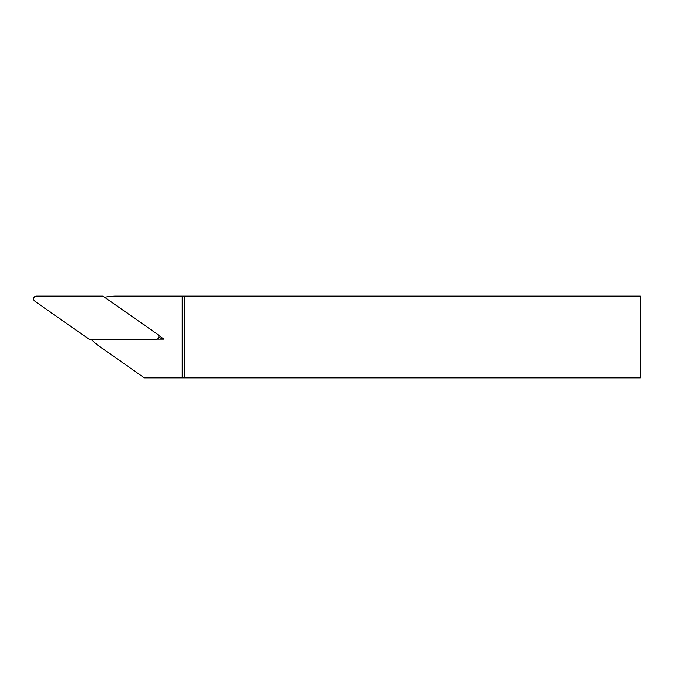 <?xml version="1.0" encoding="UTF-8"?>
<svg xmlns="http://www.w3.org/2000/svg" width="674" height="674" viewBox="0 0 674 674"><rect width="100%" height="100%" fill="white"/><g stroke="black" fill="none" stroke-linecap="round" stroke-linejoin="round"><path stroke-width="1.01" d="M89.389 339.384L156.115 339.384A2.721 2.721 0 0 0 157.682 334.43L103.021 296.156L36.295 296.156A2.721 2.721 0 0 0 34.736 301.109L89.389 339.384M91.42 339.384A54.459 54.459 0 0 0 99.921 346.756L144.32 377.844L640.3 377.844L640.3 296.156L115.877 296.156A54.459 54.459 0 0 0 104.681 297.318M184.221 377.844L184.221 296.156M182.182 377.844L182.182 296.156M157.261 339.132L163.959 339.132L158.474 335.29M158.719 337.48L163.959 339.132"/></g></svg>
